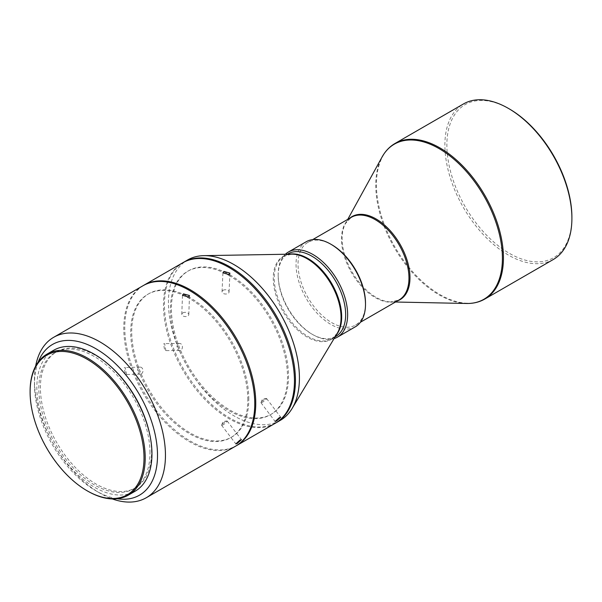 <?xml version="1.0" encoding="UTF-8"?>
<svg xmlns="http://www.w3.org/2000/svg" width="602" height="602" viewBox="0 0 602 602"><rect width="100%" height="100%" fill="white"/><g stroke="black" fill="none" stroke-linecap="round" stroke-linejoin="round"><path stroke-width="0.45" stroke-dasharray="3.01 2.26" d="M178.553 343.765A3.507 2.724 -90.6 0 1 179.644 343.464A3.507 2.724 -90.6 0 1 182.338 346.218A3.507 2.724 -90.6 0 1 180.811 350.168A3.507 2.724 -90.6 0 1 179.72 350.477A3.507 2.724 -90.6 0 1 177.026 347.715A3.507 2.724 -90.6 0 1 178.553 343.765M163.563 343.93L164.647 343.622L165.821 350.334L164.722 350.642L163.563 343.93M143.457 285.476A92.618 53.473 -120 0 0 124.764 327.586A92.618 53.473 -120 0 0 164.873 420.452A92.618 53.473 -120 0 0 236.067 445.894M275.264 423.266A92.618 53.473 60 0 1 203.897 398.449A92.618 53.473 60 0 1 163.466 305.244A92.618 53.473 60 0 1 182.647 262.841M223.071 290.315A3.507 2.13 -177.3 0 1 226.939 289.976A3.507 2.13 -177.3 0 1 229.053 292.053A3.507 2.13 -177.3 0 1 228.03 293.475A3.507 2.13 -177.3 0 1 224.162 293.806A3.507 2.13 -177.3 0 1 222.048 291.729A3.507 2.13 -177.3 0 1 223.071 290.315M265.136 398.991A3.507 0.594 -37 0 1 266.362 398.456A3.507 0.594 -37 0 1 266.588 398.501A3.507 0.594 -37 0 1 265.377 400.074A3.507 0.594 -37 0 1 262.434 402.234A3.507 0.594 -37 0 1 260.982 402.723A3.507 0.594 -37 0 1 260.997 402.497A3.507 0.594 -37 0 1 265.136 398.991M247.813 399.773A82.798 47.806 -120 0 0 211.671 316.449A82.798 47.806 -120 0 0 147.866 294.265A82.798 47.806 -120 0 0 130.717 332.169A82.798 47.806 -120 0 0 166.859 415.493A82.798 47.806 -120 0 0 230.664 437.677A82.798 47.806 -120 0 0 247.813 399.773M248.807 399.201A82.798 47.806 -120 0 0 212.664 315.877A82.798 47.806 -120 0 0 148.86 293.693A82.798 47.806 -120 0 0 131.71 331.597A82.798 47.806 -120 0 0 167.853 414.921A82.798 47.806 -120 0 0 231.657 437.105A82.798 47.806 -120 0 0 248.807 399.201M228.956 275.453A82.798 47.806 60 0 1 283.045 348.415A82.798 47.806 60 0 1 270.358 414.755A82.798 47.806 60 0 1 228.956 410.654A82.798 47.806 60 0 1 174.866 337.699A82.798 47.806 60 0 1 187.561 271.351A82.798 47.806 60 0 1 228.956 275.453M229.949 274.881A82.798 47.806 60 0 1 284.039 347.836A82.798 47.806 60 0 1 271.351 414.184A82.798 47.806 60 0 1 229.949 410.082A82.798 47.806 60 0 1 175.859 337.12A82.798 47.806 60 0 1 188.554 270.78A82.798 47.806 60 0 1 229.949 274.881M35.638 366.166A92.618 53.473 -120 0 0 34.464 379.719A92.618 53.473 -120 0 0 99.955 493.158A92.618 53.473 -120 0 0 112.281 498.923M142.96 285.762A92.618 53.473 -120 0 0 123.771 328.158A92.618 53.473 -120 0 0 164.203 421.37A92.618 53.473 -120 0 0 235.578 446.18M275.761 422.973A92.618 53.473 60 0 1 229.949 418.104A92.618 53.473 60 0 1 169.576 336.939A92.618 53.473 60 0 1 183.151 262.562M280.231 420.399A92.618 53.473 60 0 1 233.922 415.816A92.618 53.473 60 0 1 173.414 334.193A92.618 53.473 60 0 1 187.613 259.981M38.197 362.088A87.004 50.237 -120 0 0 34.464 384.302L34.464 379.719M182.82 312.905A3.507 2.107 -177.9 0 1 186.673 312.551A3.507 2.107 -177.9 0 1 188.802 314.583A3.507 2.107 -177.9 0 1 187.771 316.005A3.507 2.107 -177.9 0 1 183.919 316.359A3.507 2.107 -177.9 0 1 181.789 314.327A3.507 2.107 -177.9 0 1 182.82 312.905M225.72 421.505A3.507 0.625 -37.4 0 1 226.939 420.979A3.507 0.625 -37.4 0 1 227.18 421.031A3.507 0.625 -37.4 0 1 225.998 422.634A3.507 0.625 -37.4 0 1 223.071 424.816A3.507 0.625 -37.4 0 1 221.604 425.29A3.507 0.625 -37.4 0 1 221.619 425.035A3.507 0.625 -37.4 0 1 225.72 421.505M124.193 367.822L125.246 367.521L126.503 374.226L125.442 374.534L124.193 367.822M141.402 373.812A3.507 2.732 88.4 0 0 142.907 369.839A3.507 2.732 88.4 0 0 140.146 367.1A3.507 2.732 88.4 0 0 139.092 367.408A3.507 2.732 88.4 0 0 137.587 371.381A3.507 2.732 88.4 0 0 140.341 374.113A3.507 2.732 88.4 0 0 141.402 373.812M149.973 452.824A78.584 45.376 -120 0 0 115.667 373.737A78.584 45.376 -120 0 0 55.106 352.682A78.584 45.376 -120 0 0 38.829 388.659A78.584 45.376 -120 0 0 73.135 467.746A78.584 45.376 -120 0 0 133.697 488.801A78.584 45.376 -120 0 0 149.973 452.824M111.844 367.476A78.584 45.376 -120 0 0 56.693 351.764A78.584 45.376 -120 0 0 40.417 387.741A78.584 45.376 -120 0 0 74.723 466.828A78.584 45.376 -120 0 0 135.284 487.883A78.584 45.376 -120 0 0 151.561 451.906A78.584 45.376 -120 0 0 149.251 432.266M335.773 336.48A47.716 27.549 60 0 1 311.911 334.118A47.716 27.549 60 0 1 278.177 275.678A47.716 27.549 60 0 1 288.057 253.841M278.177 275.678L278.177 274.535A49.116 28.354 60 0 1 285.363 254.255M53.706 350.251A81.39 46.994 -120 0 0 41.229 415.47A81.39 46.994 -120 0 0 94.401 487.199A81.39 46.994 -120 0 0 135.096 491.232M355.33 326.811A49.116 28.354 60 0 1 330.769 324.38A49.116 28.354 60 0 1 296.041 264.225A49.116 28.354 60 0 1 306.207 241.741M365.497 303.182A47.716 27.549 60 0 1 355.616 325.02A47.716 27.549 60 0 1 331.762 322.657A47.716 27.549 60 0 1 300.594 280.615A47.716 27.549 60 0 1 307.908 242.38A47.716 27.549 60 0 1 331.762 244.743M553.298 259.507A89.811 51.855 60 0 1 508.389 255.06A89.811 51.855 60 0 1 444.886 145.059A89.811 51.855 60 0 1 463.487 103.943M571.9 217.247A88.411 51.042 60 0 1 509.382 253.337A88.411 51.042 60 0 1 446.872 145.059A88.411 51.042 60 0 1 509.382 108.962M34.464 384.302A87.004 50.237 -120 0 0 95.989 490.863A87.004 50.237 -120 0 0 117.089 498.734M334.065 338.602A49.116 28.354 60 0 1 312.905 334.689A49.116 28.354 60 0 1 278.177 274.535M30.1 391.405A81.39 46.994 -120 0 0 87.651 491.089M336.202 335.051A47.716 27.549 60 0 1 331.792 338.775L337.293 333.23A47.942 27.677 60 0 1 307.155 337.052A47.942 27.677 60 0 1 274.203 288.102A47.942 27.677 60 0 1 291.639 254.149L284.084 256.136A47.716 27.549 60 0 1 289.509 254.179M335.111 336.857L331.792 338.775A47.716 27.549 60 0 1 307.938 336.413A47.716 27.549 60 0 1 274.203 277.973A47.716 27.549 60 0 1 284.084 256.136L287.402 254.217M397.41 300.895A47.979 27.7 60 0 1 390.796 301.918L399.081 299.931A47.716 27.549 60 0 1 375.219 297.569A47.716 27.549 60 0 1 344.051 255.519A47.716 27.549 60 0 1 351.365 217.292L345.503 223.47A47.979 27.7 60 0 1 349.694 218.255M395.469 302.016L390.796 301.918A47.979 27.7 60 0 1 376.062 297.298A47.979 27.7 60 0 1 345.503 223.47L347.76 219.369M466.588 303.476A89.547 51.704 60 0 1 439.091 294.852A89.547 51.704 60 0 1 382.052 157.047M395.017 143.472A89.811 51.855 -120 0 0 381.254 215.441A89.811 51.855 -120 0 0 439.927 294.589A89.811 51.855 -120 0 0 484.836 299.036M179.644 343.464L164.647 343.622M229.053 292.053L229.934 273.142M266.588 398.501L280.72 417.261M147.866 294.265L148.86 293.693M270.358 414.755L271.351 414.184M260.997 402.497L262.532 398.953L266.362 398.456M188.802 314.583L189.487 295.544M227.18 421.031L241.425 439.656M140.146 367.1L125.246 367.521M221.619 425.035L223.131 421.513L226.939 420.979M55.106 352.682L56.693 351.764M355.616 325.02L360.455 322.228M179.72 350.477L164.722 350.642M222.048 291.729L222.928 272.811M260.982 402.723L275.114 421.483M230.664 437.677L231.657 437.105M187.561 271.351L188.554 270.78M95.989 490.863L99.955 493.158M181.789 314.327L182.474 295.289M221.604 425.29L235.849 443.922M140.341 374.113L125.442 374.534M133.697 488.801L135.284 487.883M311.911 334.118L312.905 334.689M307.908 242.38L312.739 239.588"/><path stroke-width="0.9" d="M223.952 271.419L222.928 272.811L228.91 274.58L229.934 273.142L223.952 271.419M236.067 445.894A92.618 53.473 -120 0 0 236.571 445.608A92.618 53.473 -120 0 0 255.752 403.212A92.618 53.473 -120 0 0 215.32 310A92.618 53.473 -120 0 0 143.946 285.182A92.618 53.473 -120 0 0 143.457 285.476M143.946 285.182L182.647 262.841A92.618 53.473 60 0 1 254.021 287.658A92.618 53.473 60 0 1 294.453 380.863A92.618 53.473 60 0 1 275.264 423.266L236.571 445.608M276.544 420.964L280.72 417.261L279.245 417.713L275.114 421.483L276.544 420.964M183.505 293.896L182.474 295.289L188.464 296.989L189.487 295.544L183.505 293.896M112.281 498.923A92.618 53.473 -120 0 0 146.271 497.741A92.618 53.473 -120 0 0 165.452 455.345A92.618 53.473 -120 0 0 125.02 362.133A92.618 53.473 -120 0 0 53.646 337.323A92.618 53.473 -120 0 0 35.638 366.166M146.271 497.741L235.578 446.18A92.618 53.473 -120 0 0 254.759 403.784A92.618 53.473 -120 0 0 214.327 310.572A92.618 53.473 -120 0 0 142.96 285.762L53.646 337.323M183.151 262.562A92.618 53.473 60 0 1 183.64 262.269A92.618 53.473 60 0 1 229.949 266.859A92.618 53.473 60 0 1 290.457 348.475A92.618 53.473 60 0 1 276.258 422.694A92.618 53.473 60 0 1 275.761 422.973M183.64 262.269L187.613 259.981A92.618 53.473 60 0 1 203.943 255.647A92.618 53.473 60 0 1 233.922 264.564A92.618 53.473 60 0 1 292.151 408.419A92.618 53.473 60 0 1 280.231 420.399L276.258 422.694M117.089 498.734A87.004 50.237 -120 0 0 157.513 455.345A87.004 50.237 -120 0 0 106.704 356.053A87.004 50.237 -120 0 0 38.197 362.088M237.278 443.411L241.425 439.656L239.935 440.1L235.849 443.922L237.278 443.411M149.251 432.266A78.584 45.376 -120 0 0 111.844 367.476M287.402 254.217L288.057 253.841A47.716 27.549 60 0 1 324.824 266.618A47.716 27.549 60 0 1 345.653 314.635A47.716 27.549 60 0 1 335.773 336.48L335.111 336.857M285.363 254.255A49.116 28.354 60 0 1 288.35 252.05A49.116 28.354 60 0 1 326.201 265.211A49.116 28.354 60 0 1 347.64 314.635A49.116 28.354 60 0 1 337.466 337.12A49.116 28.354 60 0 1 334.065 338.602M87.057 490.75L87.651 491.089A81.39 46.994 -120 0 0 87.651 491.097A81.39 46.994 -120 0 0 128.354 495.122A81.39 46.994 -120 0 0 145.21 457.866A81.39 46.994 -120 0 0 87.651 358.175A81.39 46.994 -120 0 0 46.956 354.149A81.39 46.994 -120 0 0 30.1 391.405L30.1 392.098A80.555 46.504 -120 0 0 87.057 490.75A80.555 46.504 -120 0 0 144.013 457.866A80.555 46.504 -120 0 0 87.057 359.206A80.555 46.504 -120 0 0 30.1 392.098M128.354 495.122L135.096 491.232A81.39 46.994 -120 0 0 147.573 426.005A81.39 46.994 -120 0 0 94.401 354.285A81.39 46.994 -120 0 0 53.706 350.251L46.956 354.149M288.35 252.05L306.207 241.741A49.116 28.354 60 0 1 330.769 244.171L330.769 244.171A49.116 28.354 60 0 1 365.497 304.326A49.116 28.354 60 0 1 355.33 326.811L337.466 337.12M331.762 244.743L330.769 244.171L331.762 244.743A47.716 27.549 60 0 1 365.497 303.182L365.497 304.326M571.9 218.391A89.811 51.855 60 0 1 553.298 259.507L484.836 299.036A89.811 51.855 -120 0 0 498.599 227.067A89.811 51.855 -120 0 0 439.927 147.919A89.811 51.855 -120 0 0 395.017 143.472L463.487 103.943A89.811 51.855 60 0 1 508.389 108.39A89.811 51.855 60 0 1 508.397 108.39A89.811 51.855 60 0 1 571.9 218.391L571.9 217.247A88.411 51.042 60 0 0 509.382 108.962L508.397 108.39M203.943 255.647L291.639 254.149A47.942 27.677 60 0 1 307.155 258.762A47.942 27.677 60 0 1 337.293 333.23L292.151 408.419M289.509 254.179A47.716 27.549 60 0 1 307.938 258.499A47.716 27.549 60 0 1 341.68 316.93A47.716 27.549 60 0 1 336.202 335.051M312.739 239.588L351.365 217.292A47.716 27.549 60 0 1 375.219 219.655A47.716 27.549 60 0 1 406.395 261.697A47.716 27.549 60 0 1 399.081 299.931L360.455 322.228M349.694 218.255A47.979 27.7 60 0 1 376.062 218.955A47.979 27.7 60 0 1 408.036 263.51A47.979 27.7 60 0 1 397.41 300.895M347.76 219.369L382.052 157.047A89.547 51.704 60 0 1 439.091 148.619A89.547 51.704 60 0 1 500.819 241.086A89.547 51.704 60 0 1 466.588 303.476C473.338 303.611 479.418 302.129 484.836 299.036M395.469 302.016L466.588 303.476M382.052 157.047C385.31 151.14 389.629 146.61 395.017 143.472"/></g></svg>
